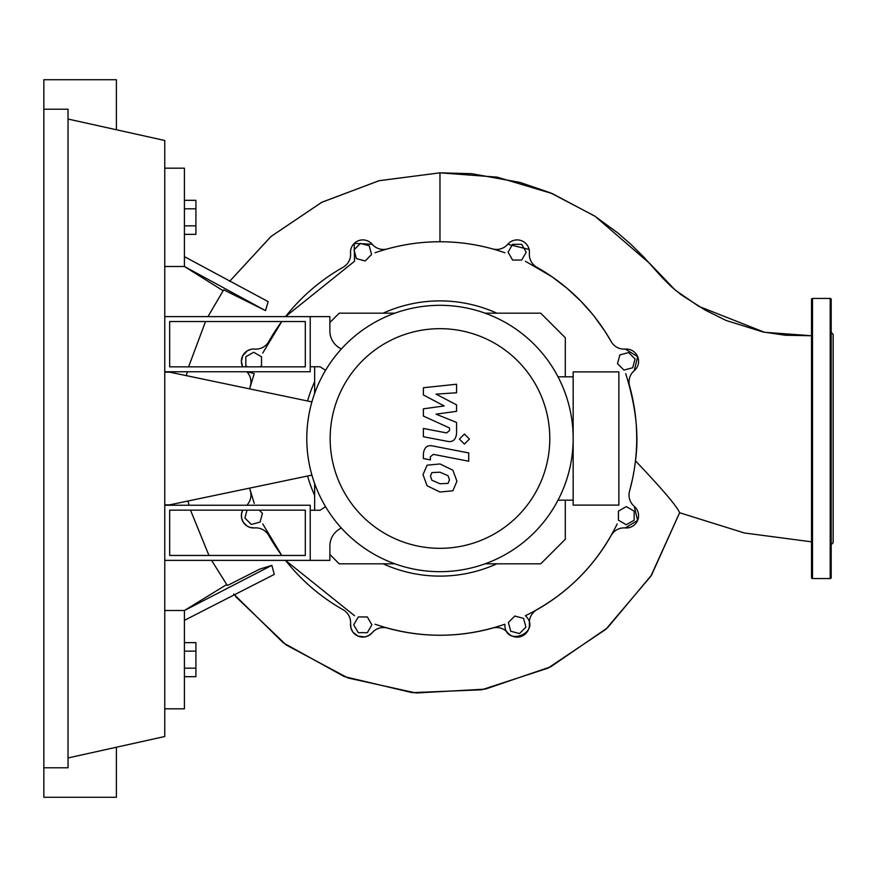 <?xml version="1.0" encoding="UTF-8"?>
<svg xmlns="http://www.w3.org/2000/svg" width="877" height="877" viewBox="0 0 877 877"><rect width="100%" height="100%" fill="white"/><g stroke="black" fill="none" stroke-linecap="round" stroke-linejoin="round"><path stroke-width="1.32" d="M169.667 510.151L305.317 510.151L305.317 555.47L169.667 555.47L169.667 510.151M164.755 505.24L310.228 505.24L310.228 560.381L164.755 560.381M311.916 475.104L169.667 504.845L164.755 504.845M164.755 372.155L169.667 372.155L311.916 401.896M485.058 563.823L540.725 563.823L565.303 539.256L565.303 500.175M329.884 554.483L339.224 563.823L394.891 563.823M565.303 376.825L565.303 337.744L540.725 313.177L485.058 313.177M394.891 313.177L339.224 313.177L329.884 322.517M314.646 366.75L314.646 393.411M314.646 483.589L314.646 510.25M383.139 313.177A137.612 137.612 0 0 1 496.81 313.177A137.612 137.612 0 0 0 383.139 313.177M314.646 495.341A137.612 137.612 0 0 1 307.575 476.014A137.612 137.612 0 0 0 314.646 495.341M307.575 400.986A137.612 137.612 0 0 1 314.646 381.659A137.612 137.612 0 0 0 307.575 400.986M383.139 563.823A137.612 137.612 0 0 0 496.81 563.823A137.612 137.612 0 0 1 383.139 563.823M519.502 633.578L510.732 631.232L508.375 622.462L514.799 616.038L523.569 618.395L525.915 627.165L519.502 633.578M634.148 520.214L626.288 524.753L618.428 520.214L618.428 511.138L626.288 506.588L634.148 511.138L634.148 520.214M635.058 358.978L632.712 367.748L623.931 370.094L617.518 363.681L619.864 354.911L628.634 352.554L635.058 358.978M521.683 244.321L526.222 252.192L521.683 260.052L512.606 260.052L508.068 252.192L512.606 244.321L521.683 244.321M360.447 243.422L369.217 245.768L371.574 254.538L365.15 260.962L356.38 258.605L354.034 249.835L360.447 243.422M247.489 366.849L245.801 365.862L245.801 356.786L253.661 352.247L261.521 356.786L261.521 365.862L259.833 366.849M259.263 510.151L262.431 513.319L260.085 522.089L251.315 524.446L244.891 518.022L246.996 510.151M358.265 632.679L353.727 624.808L358.265 616.948L367.342 616.948L371.881 624.808L367.342 632.679L358.265 632.679M251.151 349.298L247.38 350.767L242.754 355.678L241.372 361.412L242.688 366.849A12.289 12.289 0 0 1 254.67 349.079A14.745 14.745 0 0 0 268.713 341.646A196.744 196.744 0 0 1 281.769 321.53L262.749 353.058M350.559 253.201A12.289 12.289 0 0 1 372.177 244.244L354.209 243.4L354.527 261.269L285.529 316.619A196.744 196.744 0 0 1 343.115 267.244A14.745 14.745 0 0 0 350.559 253.201A12.289 12.289 0 0 1 372.177 244.244A14.745 14.745 0 0 0 387.36 248.915A196.744 196.744 0 0 1 492.589 248.915A14.745 14.745 0 0 0 507.772 244.244A12.289 12.289 0 0 1 529.39 253.201A14.745 14.745 0 0 0 536.834 267.244A196.744 196.744 0 0 1 611.236 341.646A14.745 14.745 0 0 0 625.279 349.079A12.289 12.289 0 0 1 634.235 370.697A14.745 14.745 0 0 0 629.554 385.891A196.744 196.744 0 0 1 629.554 491.109A14.745 14.745 0 0 0 634.235 506.303A12.289 12.289 0 0 1 625.279 527.921A14.745 14.745 0 0 0 611.236 535.354A196.744 196.744 0 0 1 536.834 609.756A14.745 14.745 0 0 0 529.39 623.799A12.289 12.289 0 0 1 507.772 632.755A14.745 14.745 0 0 0 492.589 628.085A196.744 196.744 0 0 1 387.36 628.085A14.745 14.745 0 0 0 372.177 632.755A12.289 12.289 0 0 1 350.559 623.799A14.745 14.745 0 0 0 343.115 609.756A196.744 196.744 0 0 1 285.529 560.381L354.527 615.731M246.843 505.24A14.745 14.745 0 0 0 250.394 491.109A196.744 196.744 0 0 1 249.594 488.138L254.242 503.398M247.171 371.76L254.242 373.602L249.594 388.862A196.744 196.744 0 0 1 250.394 385.891A14.745 14.745 0 0 0 246.843 371.76M262.749 523.942L281.769 555.47A196.744 196.744 0 0 1 268.713 535.354A14.745 14.745 0 0 0 254.67 527.921A12.289 12.289 0 0 1 242.688 510.151L241.482 514.043L241.581 517.912L243.225 522.155L247.193 526.123L250.427 527.526L254.67 527.921M330.158 438.5A109.822 109.822 0 0 0 439.969 548.322A109.822 109.822 0 0 0 549.791 438.5A109.822 109.822 0 0 0 439.969 328.678A109.822 109.822 0 0 0 330.158 438.5M306.786 438.5A133.183 133.183 0 0 0 439.969 571.683A133.183 133.183 0 0 0 573.163 438.5L573.163 505.097L618.866 505.097L618.866 371.903L573.163 371.903L573.163 438.5A133.183 133.183 0 0 0 439.969 305.317A133.183 133.183 0 0 0 306.786 438.5M558.024 376.825L573.163 376.825M558.024 500.175L573.163 500.175M338.807 529.5A19.656 19.656 0 0 0 329.884 545.976A19.656 19.656 0 0 1 338.807 529.5L341.252 527.91M325.553 506.676L320.061 510.25L310.228 510.25L310.228 560.381L329.884 560.381L329.884 545.976M325.553 370.324L320.061 366.75L310.228 366.75L310.228 316.619L329.884 316.619L329.884 331.024A19.656 19.656 0 0 0 338.807 347.5L341.252 349.09M448.026 483.391L449.495 479.796L448.026 475.696L440.002 472.221L431.922 472.56L430.454 476.101L431.922 480.267L440.002 483.742L448.026 483.391M452.872 470.204L440.002 463.955L427.077 465.194L423.01 474.654L427.077 485.759L440.002 492.019L452.872 490.769L456.939 481.243L452.872 470.204M468.724 452.949L432.876 445.987C427.351 444.738 424.194 447.347 423.383 453.815L423.383 458.528L430.388 459.888L430.388 456.709L433.381 454.363L468.724 461.225L468.724 452.949M459.395 439.059L464.415 444.08L469.436 439.059L464.415 434.049L459.395 439.059M423.383 394.957L444.211 405.941L423.383 408.835L423.383 416.071L449.561 427.987L449.561 430.552L446.579 432.92L423.372 428.458L423.372 436.735L447.127 441.284C452.653 442.512 455.81 439.892 456.577 433.413L456.566 422.451L436.055 414.163L456.566 411.335L456.566 404.867L436.055 394.135L456.566 392.775L456.566 384.236L423.383 387.733L423.383 394.957M169.667 366.849L305.317 366.849L305.317 321.53L169.667 321.53L169.667 366.849M164.755 371.76L310.228 371.76L310.228 316.619L164.755 316.619M184.411 234.367L195.911 234.367L195.911 200.318L184.411 200.318M184.411 225.849L195.911 225.849M184.411 208.825L195.911 208.825M184.411 651.151L195.911 651.151L195.911 642.633L184.411 642.633M184.411 676.682L195.911 676.682L195.911 651.151M184.411 668.175L195.911 668.175M632.383 479.598L629.554 491.12A196.744 196.744 0 0 0 629.554 385.891M625.707 373.602C635.891 406.194 639.147 435.266 635.452 460.809C662.584 489.432 677.307 506.742 679.62 512.738L651.556 575.093L607.553 627.768L550.767 666.772L485.332 689.114L416.027 692.994L348.005 677.987L286.34 645.066L235.661 596.579M625.279 349.079L637.645 356.654L634.235 370.697M525.422 261.269L551.874 276.672L566.893 288.16L580.936 301.239L591.898 313.484M594.387 316.564L605.152 331.605L611.269 341.712M507.772 244.244L529.127 249.474M375.071 252.762C396.086 245.45 417.726 241.778 439.969 241.756C462.223 241.778 483.863 245.45 504.878 252.762M387.36 248.915A196.744 196.744 0 0 1 492.589 248.915M268.713 341.646A196.744 196.744 0 0 1 281.769 321.53M285.529 316.619A196.744 196.744 0 0 1 343.115 267.244M617.2 523.942C596.974 564.909 566.378 595.505 525.422 615.731C542.666 632.35 504.385 648.191 504.878 624.238C461.609 638.894 418.34 638.894 375.071 624.238M611.236 535.354A196.744 196.744 0 0 1 536.834 609.756M492.589 628.085A196.744 196.744 0 0 1 387.36 628.085M343.115 609.756A196.744 196.744 0 0 1 285.529 560.381M281.769 555.47A196.744 196.744 0 0 1 268.713 535.354M250.394 491.109A196.744 196.744 0 0 1 249.594 488.138M249.594 388.862A196.744 196.744 0 0 1 250.394 385.891M625.279 527.921A12.289 12.289 0 0 0 634.235 506.303L637.623 520.423L625.268 527.921M372.177 632.755L368.636 635.628L364.985 636.899L357.98 636.11L352.96 632.164L350.997 628.228L350.559 623.799M439.969 172.835L497.215 177.154L552.214 193.576L595.11 216.312L649.835 263.571L675.454 290.287L698.739 306.314L764.503 332.284L811.521 335.748L785.299 335.244L762.968 331.966L726.046 320.434L705.218 310.118L681.407 294.946L671.782 287.086L662.573 277.987L643.554 256.829L631.078 244.508L617.912 233.008L594.485 215.917L550.559 192.885L520.138 182.449L471.694 173.69L439.969 172.835L379.237 180.662L321.914 202.214L271.103 236.406L229.555 281.396L270.894 236.571L321.596 202.379L378.974 180.717L439.969 172.835L439.969 241.756M265.479 310.611L184.411 266.487L184.411 256.654L268.154 301.622L265.479 310.611L223.69 289.816L207.97 316.619L223.69 289.816M227.373 585.551L211.587 560.381L227.373 585.551L259.756 569.118L271.848 565.347L274.282 574.402L184.411 620.346L184.411 610.513L226.672 584.564M208.956 555.47L190.506 510.151L208.956 555.47M188.588 366.849L205.525 321.53L188.588 366.849M223.076 290.725L184.411 266.487L164.755 266.487M164.755 610.513L184.411 610.513L271.848 565.347M164.755 708.813L184.411 708.813L184.411 620.346M184.411 256.654L184.411 168.187L164.755 168.187M811.521 577.581A0.987 0.987 0 0 0 812.508 578.568L812.508 298.432A0.987 0.987 0 0 0 811.521 299.419L811.521 577.581M831.188 438.5L831.188 299.419A0.987 0.987 0 0 0 830.201 298.432L830.201 578.568A0.987 0.987 0 0 0 831.188 577.581L831.188 401.008M831.188 299.419L831.188 318.713M831.188 539.826L831.188 577.581M831.188 544.661L833.15 542.688L833.15 334.312L831.188 332.339M831.188 494.453L831.188 472.824M831.188 382.547L831.188 329.522M43.85 109.219L68.033 109.219L68.033 767.781L43.85 767.781L43.85 79.73L116.389 79.73L116.389 129.763M116.389 747.237L116.389 797.27L43.85 797.27L43.85 767.781M68.033 119.042L164.755 140.484L164.755 736.516L68.033 757.958M187.305 371.76L186.362 375.641M187.941 501.03L189.081 505.24M233.644 594.014L283.337 642.863L344.31 676.595L412.102 692.644L481.725 689.782L547.95 668.164L605.81 629.346L650.855 576.2L679.62 512.738L744.321 532.964L811.521 541.833M830.201 578.568L812.508 578.568M830.201 298.432L812.508 298.432"/></g></svg>
